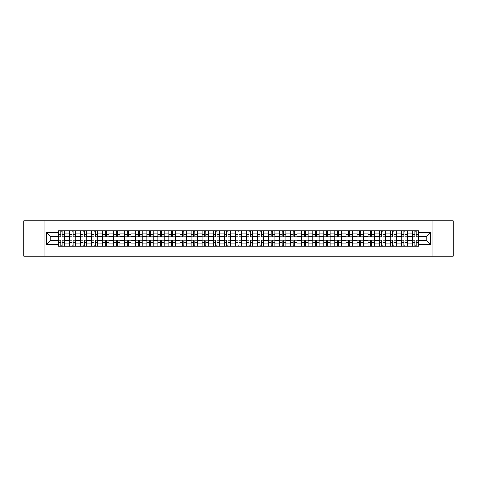 <?xml version="1.0" encoding="UTF-8"?>
<svg xmlns="http://www.w3.org/2000/svg" width="477" height="477" viewBox="0 0 477 477"><rect width="100%" height="100%" fill="white"/><g stroke="black" fill="none" stroke-linecap="round" stroke-linejoin="round"><path stroke-width="0.72" d="M432.019 256.227L453.15 256.227L453.15 220.773L23.85 220.773L23.85 256.227L432.019 256.227L432.019 220.773M69.374 246.12L69.374 233.038L64.693 233.038L64.693 246.12M64.693 233.038L64.693 230.88M69.374 233.038L69.374 230.88M75.76 230.88L75.76 246.12M80.44 246.12L80.44 230.88M86.82 230.88L86.82 246.12M91.501 246.12L91.501 230.88M97.88 230.88L97.88 246.12M102.561 246.12L102.561 230.88M108.947 230.88L108.947 246.12M113.621 246.12L113.621 230.88M120.007 230.88L120.007 246.12M124.688 246.12L124.688 230.88M131.068 230.88L131.068 246.12M135.748 246.12L135.748 230.88M142.128 230.88L142.128 246.12M146.809 246.12L146.809 230.88M153.195 230.88L153.195 246.12M157.875 246.12L157.875 230.88M164.255 230.88L164.255 246.12M168.936 246.12L168.936 230.88M175.315 230.88L175.315 246.12M179.996 246.12L179.996 230.88M186.382 230.88L186.382 246.12M191.062 246.12L191.062 230.88M197.442 230.88L197.442 246.12M202.123 246.12L202.123 230.88M208.503 230.88L208.503 246.12M213.183 246.12L213.183 230.88M219.569 230.88L219.569 246.12M224.25 246.12L224.25 230.88M230.629 230.88L230.629 246.12M235.31 246.12L235.31 230.88M241.69 230.88L241.69 246.12M246.37 246.12L246.37 230.88M252.75 230.88L252.75 246.12M257.431 246.12L257.431 230.88M263.817 230.88L263.817 246.12M268.497 246.12L268.497 230.88M274.877 230.88L274.877 246.12M279.558 246.12L279.558 230.88M285.938 230.88L285.938 246.12M290.618 246.12L290.618 230.88M297.004 230.88L297.004 246.12M301.685 246.12L301.685 230.88M308.064 230.88L308.064 246.12M312.745 246.12L312.745 230.88M319.125 230.88L319.125 246.12M323.805 246.12L323.805 230.88M330.191 230.88L330.191 246.12M334.872 246.12L334.872 230.88M341.252 230.88L341.252 246.12M345.932 246.12L345.932 230.88M352.312 230.88L352.312 246.12M356.993 246.12L356.993 230.88M363.379 230.88L363.379 246.12M368.053 246.12L368.053 230.88M374.439 230.88L374.439 246.12M379.12 246.12L379.12 230.88M385.499 230.88L385.499 246.12M390.18 246.12L390.18 230.88M396.56 230.88L396.56 246.12M401.24 246.12L401.24 230.88M407.626 230.88L407.626 246.12M412.307 246.12L412.307 230.88M412.307 240.7L407.626 240.7M401.24 240.7L396.56 240.7M390.18 240.7L385.499 240.7M379.12 240.7L374.439 240.7M368.053 240.7L363.379 240.7M356.993 240.7L352.312 240.7M345.932 240.7L341.252 240.7M334.872 240.7L330.191 240.7M323.805 240.7L319.125 240.7M312.745 240.7L308.064 240.7M301.685 240.7L297.004 240.7M290.618 240.7L285.938 240.7M279.558 240.7L274.877 240.7M268.497 240.7L263.817 240.7M257.431 240.7L252.75 240.7M246.37 240.7L241.69 240.7M235.31 240.7L230.629 240.7M224.25 240.7L219.569 240.7M213.183 240.7L208.503 240.7M202.123 240.7L197.442 240.7M191.062 240.7L186.382 240.7M179.996 240.7L175.315 240.7M168.936 240.7L164.255 240.7M157.875 240.7L153.195 240.7M146.809 240.7L142.128 240.7M135.748 240.7L131.068 240.7M124.688 240.7L120.007 240.7M113.621 240.7L108.947 240.7M102.561 240.7L97.88 240.7M91.501 240.7L86.82 240.7M80.44 240.7L75.76 240.7M69.374 240.7L64.693 240.7M412.307 236.3L407.626 236.3M401.24 236.3L396.56 236.3M390.18 236.3L385.499 236.3M379.12 236.3L374.439 236.3M368.053 236.3L363.379 236.3M356.993 236.3L352.312 236.3M345.932 236.3L341.252 236.3M334.872 236.3L330.191 236.3M323.805 236.3L319.125 236.3M312.745 236.3L308.064 236.3M301.685 236.3L297.004 236.3M290.618 236.3L285.938 236.3M279.558 236.3L274.877 236.3M268.497 236.3L263.817 236.3M257.431 236.3L252.75 236.3M246.37 236.3L241.69 236.3M235.31 236.3L230.629 236.3M224.25 236.3L219.569 236.3M213.183 236.3L208.503 236.3M202.123 236.3L197.442 236.3M191.062 236.3L186.382 236.3M179.996 236.3L175.315 236.3M168.936 236.3L164.255 236.3M157.875 236.3L153.195 236.3M146.809 236.3L142.128 236.3M135.748 236.3L131.068 236.3M124.688 236.3L120.007 236.3M113.621 236.3L108.947 236.3M102.561 236.3L97.88 236.3M91.501 236.3L86.82 236.3M80.44 236.3L75.76 236.3M69.374 236.3L64.693 236.3M50.157 240.7L58.313 240.7L58.313 236.3L50.157 236.3L50.157 240.7L46.4 244.457L46.4 232.543L58.313 232.543L58.313 236.3M418.687 236.3L418.687 240.7L426.843 240.7L426.843 236.3L418.687 236.3L418.687 230.88L58.313 230.88L58.313 232.543M418.687 232.543L430.6 232.543L430.6 244.457L418.687 244.457L418.687 240.7M58.313 240.7L58.313 246.12L418.687 246.12L418.687 244.457M58.313 244.457L46.4 244.457M44.981 256.227L44.981 220.773M62.105 245.059L60.901 245.059M60.901 231.941L62.105 231.941M73.172 245.059L71.961 245.059M71.961 231.941L73.172 231.941M84.232 245.059L83.028 245.059M83.028 231.941L84.232 231.941M95.293 245.059L94.088 245.059M94.088 231.941L95.293 231.941M106.353 245.059L105.149 245.059M105.149 231.941L106.353 231.941M117.42 245.059L116.215 245.059M116.215 231.941L117.42 231.941M128.48 245.059L127.276 245.059M127.276 231.941L128.48 231.941M139.54 245.059L138.336 245.059M138.336 231.941L139.54 231.941M150.607 245.059L149.396 245.059M149.396 231.941L150.607 231.941M161.667 245.059L160.463 245.059M160.463 231.941L161.667 231.941M172.728 245.059L171.523 245.059M171.523 231.941L172.728 231.941M183.794 245.059L182.584 245.059M182.584 231.941L183.794 231.941M194.855 245.059L193.65 245.059M193.65 231.941L194.855 231.941M205.915 245.059L204.711 245.059M204.711 231.941L205.915 231.941M216.975 245.059L215.771 245.059M215.771 231.941L216.975 231.941M228.042 245.059L226.837 245.059M226.837 231.941L228.042 231.941M239.102 245.059L237.898 245.059M237.898 231.941L239.102 231.941M250.163 245.059L248.958 245.059M248.958 231.941L250.163 231.941M261.229 245.059L260.025 245.059M260.025 231.941L261.229 231.941M272.289 245.059L271.085 245.059M271.085 231.941L272.289 231.941M283.35 245.059L282.145 245.059M282.145 231.941L283.35 231.941M294.416 245.059L293.206 245.059M293.206 231.941L294.416 231.941M305.477 245.059L304.272 245.059M304.272 231.941L305.477 231.941M316.537 245.059L315.333 245.059M315.333 231.941L316.537 231.941M327.604 245.059L326.393 245.059M326.393 231.941L327.604 231.941M338.664 245.059L337.46 245.059M337.46 231.941L338.664 231.941M349.724 245.059L348.52 245.059M348.52 231.941L349.724 231.941M360.785 245.059L359.58 245.059M359.58 231.941L360.785 231.941M371.851 245.059L370.647 245.059M370.647 231.941L371.851 231.941M382.912 245.059L381.707 245.059M381.707 231.941L382.912 231.941M393.972 245.059L392.768 245.059M392.768 231.941L393.972 231.941M405.039 245.059L403.828 245.059M403.828 231.941L405.039 231.941M416.099 245.059L414.895 245.059M414.895 231.941L416.099 231.941M46.4 232.543L50.157 236.3M426.843 240.7L430.6 244.457M426.843 236.3L430.6 232.543M62.105 236.974L62.105 230.946L64.657 230.946L64.657 236.974L62.105 236.974M60.901 231.87L62.105 231.87M60.901 230.946L58.349 230.946L58.349 236.974L60.901 236.974L60.901 230.946L62.105 230.946M60.901 240.026L60.901 246.054L58.349 246.054L58.349 240.026L60.901 240.026M62.105 245.13L60.901 245.13M62.105 246.054L64.657 246.054L64.657 240.026L62.105 240.026L62.105 246.054L60.901 246.054M73.172 236.974L73.172 230.946L75.724 230.946L75.724 236.974L73.172 236.974M71.961 231.87L73.172 231.87M71.961 230.946L69.409 230.946L69.409 236.974L71.961 236.974L71.961 230.946L73.172 230.946M84.232 236.974L84.232 230.946L86.784 230.946L86.784 236.974L84.232 236.974M83.028 231.87L84.232 231.87M83.028 230.946L80.476 230.946L80.476 236.974L83.028 236.974L83.028 230.946L84.232 230.946M71.961 240.026L71.961 246.054L69.409 246.054L69.409 240.026L71.961 240.026M73.172 245.13L71.961 245.13M73.172 246.054L75.724 246.054L75.724 240.026L73.172 240.026L73.172 246.054L71.961 246.054M83.028 240.026L83.028 246.054L80.476 246.054L80.476 240.026L83.028 240.026M84.232 245.13L83.028 245.13M84.232 246.054L86.784 246.054L86.784 240.026L84.232 240.026L84.232 246.054L83.028 246.054M95.293 236.974L95.293 230.946L97.845 230.946L97.845 236.974L95.293 236.974M94.088 231.87L95.293 231.87M94.088 230.946L91.536 230.946L91.536 236.974L94.088 236.974L94.088 230.946L95.293 230.946M106.353 236.974L106.353 230.946L108.911 230.946L108.911 236.974L106.353 236.974M105.149 231.87L106.353 231.87M105.149 230.946L102.597 230.946L102.597 236.974L105.149 236.974L105.149 230.946L106.353 230.946M117.42 236.974L117.42 230.946L119.971 230.946L119.971 236.974L117.42 236.974M116.215 231.87L117.42 231.87M116.215 230.946L113.657 230.946L113.657 236.974L116.215 236.974L116.215 230.946L117.42 230.946M94.088 240.026L94.088 246.054L91.536 246.054L91.536 240.026L94.088 240.026M95.293 245.13L94.088 245.13M95.293 246.054L97.845 246.054L97.845 240.026L95.293 240.026L95.293 246.054L94.088 246.054M105.149 240.026L105.149 246.054L102.597 246.054L102.597 240.026L105.149 240.026M106.353 245.13L105.149 245.13M106.353 246.054L108.911 246.054L108.911 240.026L106.353 240.026L106.353 246.054L105.149 246.054M116.215 240.026L116.215 246.054L113.657 246.054L113.657 240.026L116.215 240.026M117.42 245.13L116.215 245.13M117.42 246.054L119.971 246.054L119.971 240.026L117.42 240.026L117.42 246.054L116.215 246.054M128.48 236.974L128.48 230.946L131.032 230.946L131.032 236.974L128.48 236.974M127.276 231.87L128.48 231.87M127.276 230.946L124.724 230.946L124.724 236.974L127.276 236.974L127.276 230.946L128.48 230.946M127.276 240.026L127.276 246.054L124.724 246.054L124.724 240.026L127.276 240.026M128.48 245.13L127.276 245.13M128.48 246.054L131.032 246.054L131.032 240.026L128.48 240.026L128.48 246.054L127.276 246.054M139.54 236.974L139.54 230.946L142.098 230.946L142.098 236.974L139.54 236.974M138.336 231.87L139.54 231.87M138.336 230.946L135.784 230.946L135.784 236.974L138.336 236.974L138.336 230.946L139.54 230.946M138.336 240.026L138.336 246.054L135.784 246.054L135.784 240.026L138.336 240.026M139.54 245.13L138.336 245.13M139.54 246.054L142.098 246.054L142.098 240.026L139.54 240.026L139.54 246.054L138.336 246.054M150.607 236.974L150.607 230.946L153.159 230.946L153.159 236.974L150.607 236.974M149.396 231.87L150.607 231.87M149.396 230.946L146.844 230.946L146.844 236.974L149.396 236.974L149.396 230.946L150.607 230.946M149.396 240.026L149.396 246.054L146.844 246.054L146.844 240.026L149.396 240.026M150.607 245.13L149.396 245.13M150.607 246.054L153.159 246.054L153.159 240.026L150.607 240.026L150.607 246.054L149.396 246.054M161.667 236.974L161.667 230.946L164.219 230.946L164.219 236.974L161.667 236.974M160.463 231.87L161.667 231.87M160.463 230.946L157.911 230.946L157.911 236.974L160.463 236.974L160.463 230.946L161.667 230.946M160.463 240.026L160.463 246.054L157.911 246.054L157.911 240.026L160.463 240.026M161.667 245.13L160.463 245.13M161.667 246.054L164.219 246.054L164.219 240.026L161.667 240.026L161.667 246.054L160.463 246.054M172.728 236.974L172.728 230.946L175.28 230.946L175.28 236.974L172.728 236.974M171.523 231.87L172.728 231.87M171.523 230.946L168.971 230.946L168.971 236.974L171.523 236.974L171.523 230.946L172.728 230.946M183.794 236.974L183.794 230.946L186.346 230.946L186.346 236.974L183.794 236.974M182.584 231.87L183.794 231.87M182.584 230.946L180.032 230.946L180.032 236.974L182.584 236.974L182.584 230.946L183.794 230.946M194.855 236.974L194.855 230.946L197.406 230.946L197.406 236.974L194.855 236.974M193.65 231.87L194.855 231.87M193.65 230.946L191.098 230.946L191.098 236.974L193.65 236.974L193.65 230.946L194.855 230.946M205.915 236.974L205.915 230.946L208.467 230.946L208.467 236.974L205.915 236.974M204.711 231.87L205.915 231.87M204.711 230.946L202.159 230.946L202.159 236.974L204.711 236.974L204.711 230.946L205.915 230.946M216.975 236.974L216.975 230.946L219.533 230.946L219.533 236.974L216.975 236.974M215.771 231.87L216.975 231.87M215.771 230.946L213.219 230.946L213.219 236.974L215.771 236.974L215.771 230.946L216.975 230.946M228.042 236.974L228.042 230.946L230.594 230.946L230.594 236.974L228.042 236.974M226.837 231.87L228.042 231.87M226.837 230.946L224.279 230.946L224.279 236.974L226.837 236.974L226.837 230.946L228.042 230.946M171.523 240.026L171.523 246.054L168.971 246.054L168.971 240.026L171.523 240.026M172.728 245.13L171.523 245.13M172.728 246.054L175.28 246.054L175.28 240.026L172.728 240.026L172.728 246.054L171.523 246.054M182.584 240.026L182.584 246.054L180.032 246.054L180.032 240.026L182.584 240.026M183.794 245.13L182.584 245.13M183.794 246.054L186.346 246.054L186.346 240.026L183.794 240.026L183.794 246.054L182.584 246.054M193.65 240.026L193.65 246.054L191.098 246.054L191.098 240.026L193.65 240.026M194.855 245.13L193.65 245.13M194.855 246.054L197.406 246.054L197.406 240.026L194.855 240.026L194.855 246.054L193.65 246.054M204.711 240.026L204.711 246.054L202.159 246.054L202.159 240.026L204.711 240.026M205.915 245.13L204.711 245.13M205.915 246.054L208.467 246.054L208.467 240.026L205.915 240.026L205.915 246.054L204.711 246.054M215.771 240.026L215.771 246.054L213.219 246.054L213.219 240.026L215.771 240.026M216.975 245.13L215.771 245.13M216.975 246.054L219.533 246.054L219.533 240.026L216.975 240.026L216.975 246.054L215.771 246.054M226.837 240.026L226.837 246.054L224.279 246.054L224.279 240.026L226.837 240.026M228.042 245.13L226.837 245.13M228.042 246.054L230.594 246.054L230.594 240.026L228.042 240.026L228.042 246.054L226.837 246.054M239.102 236.974L239.102 230.946L241.654 230.946L241.654 236.974L239.102 236.974M237.898 231.87L239.102 231.87M237.898 230.946L235.346 230.946L235.346 236.974L237.898 236.974L237.898 230.946L239.102 230.946M237.898 240.026L237.898 246.054L235.346 246.054L235.346 240.026L237.898 240.026M239.102 245.13L237.898 245.13M239.102 246.054L241.654 246.054L241.654 240.026L239.102 240.026L239.102 246.054L237.898 246.054M250.163 236.974L250.163 230.946L252.721 230.946L252.721 236.974L250.163 236.974M248.958 231.87L250.163 231.87M248.958 230.946L246.406 230.946L246.406 236.974L248.958 236.974L248.958 230.946L250.163 230.946M248.958 240.026L248.958 246.054L246.406 246.054L246.406 240.026L248.958 240.026M250.163 245.13L248.958 245.13M250.163 246.054L252.721 246.054L252.721 240.026L250.163 240.026L250.163 246.054L248.958 246.054M261.229 236.974L261.229 230.946L263.781 230.946L263.781 236.974L261.229 236.974M260.025 231.87L261.229 231.87M260.025 230.946L257.467 230.946L257.467 236.974L260.025 236.974L260.025 230.946L261.229 230.946M260.025 240.026L260.025 246.054L257.467 246.054L257.467 240.026L260.025 240.026M261.229 245.13L260.025 245.13M261.229 246.054L263.781 246.054L263.781 240.026L261.229 240.026L261.229 246.054L260.025 246.054M272.289 236.974L272.289 230.946L274.841 230.946L274.841 236.974L272.289 236.974M271.085 231.87L272.289 231.87M271.085 230.946L268.533 230.946L268.533 236.974L271.085 236.974L271.085 230.946L272.289 230.946M271.085 240.026L271.085 246.054L268.533 246.054L268.533 240.026L271.085 240.026M272.289 245.13L271.085 245.13M272.289 246.054L274.841 246.054L274.841 240.026L272.289 240.026L272.289 246.054L271.085 246.054M283.35 236.974L283.35 230.946L285.902 230.946L285.902 236.974L283.35 236.974M282.145 231.87L283.35 231.87M282.145 230.946L279.594 230.946L279.594 236.974L282.145 236.974L282.145 230.946L283.35 230.946M282.145 240.026L282.145 246.054L279.594 246.054L279.594 240.026L282.145 240.026M283.35 245.13L282.145 245.13M283.35 246.054L285.902 246.054L285.902 240.026L283.35 240.026L283.35 246.054L282.145 246.054M294.416 236.974L294.416 230.946L296.968 230.946L296.968 236.974L294.416 236.974M293.206 231.87L294.416 231.87M293.206 230.946L290.654 230.946L290.654 236.974L293.206 236.974L293.206 230.946L294.416 230.946M293.206 240.026L293.206 246.054L290.654 246.054L290.654 240.026L293.206 240.026M294.416 245.13L293.206 245.13M294.416 246.054L296.968 246.054L296.968 240.026L294.416 240.026L294.416 246.054L293.206 246.054M305.477 236.974L305.477 230.946L308.029 230.946L308.029 236.974L305.477 236.974M304.272 231.87L305.477 231.87M304.272 230.946L301.72 230.946L301.72 236.974L304.272 236.974L304.272 230.946L305.477 230.946M304.272 240.026L304.272 246.054L301.72 246.054L301.72 240.026L304.272 240.026M305.477 245.13L304.272 245.13M305.477 246.054L308.029 246.054L308.029 240.026L305.477 240.026L305.477 246.054L304.272 246.054M316.537 236.974L316.537 230.946L319.089 230.946L319.089 236.974L316.537 236.974M315.333 231.87L316.537 231.87M315.333 230.946L312.781 230.946L312.781 236.974L315.333 236.974L315.333 230.946L316.537 230.946M315.333 240.026L315.333 246.054L312.781 246.054L312.781 240.026L315.333 240.026M316.537 245.13L315.333 245.13M316.537 246.054L319.089 246.054L319.089 240.026L316.537 240.026L316.537 246.054L315.333 246.054M327.604 236.974L327.604 230.946L330.156 230.946L330.156 236.974L327.604 236.974M326.393 231.87L327.604 231.87M326.393 230.946L323.841 230.946L323.841 236.974L326.393 236.974L326.393 230.946L327.604 230.946M326.393 240.026L326.393 246.054L323.841 246.054L323.841 240.026L326.393 240.026M327.604 245.13L326.393 245.13M327.604 246.054L330.156 246.054L330.156 240.026L327.604 240.026L327.604 246.054L326.393 246.054M338.664 236.974L338.664 230.946L341.216 230.946L341.216 236.974L338.664 236.974M337.46 231.87L338.664 231.87M337.46 230.946L334.902 230.946L334.902 236.974L337.46 236.974L337.46 230.946L338.664 230.946M337.46 240.026L337.46 246.054L334.902 246.054L334.902 240.026L337.46 240.026M338.664 245.13L337.46 245.13M338.664 246.054L341.216 246.054L341.216 240.026L338.664 240.026L338.664 246.054L337.46 246.054M349.724 236.974L349.724 230.946L352.276 230.946L352.276 236.974L349.724 236.974M348.52 231.87L349.724 231.87M348.52 230.946L345.968 230.946L345.968 236.974L348.52 236.974L348.52 230.946L349.724 230.946M348.52 240.026L348.52 246.054L345.968 246.054L345.968 240.026L348.52 240.026M349.724 245.13L348.52 245.13M349.724 246.054L352.276 246.054L352.276 240.026L349.724 240.026L349.724 246.054L348.52 246.054M360.785 236.974L360.785 230.946L363.343 230.946L363.343 236.974L360.785 236.974M359.58 231.87L360.785 231.87M359.58 230.946L357.029 230.946L357.029 236.974L359.58 236.974L359.58 230.946L360.785 230.946M359.58 240.026L359.58 246.054L357.029 246.054L357.029 240.026L359.58 240.026M360.785 245.13L359.58 245.13M360.785 246.054L363.343 246.054L363.343 240.026L360.785 240.026L360.785 246.054L359.58 246.054M371.851 236.974L371.851 230.946L374.403 230.946L374.403 236.974L371.851 236.974M370.647 231.87L371.851 231.87M370.647 230.946L368.089 230.946L368.089 236.974L370.647 236.974L370.647 230.946L371.851 230.946M370.647 240.026L370.647 246.054L368.089 246.054L368.089 240.026L370.647 240.026M371.851 245.13L370.647 245.13M371.851 246.054L374.403 246.054L374.403 240.026L371.851 240.026L371.851 246.054L370.647 246.054M382.912 236.974L382.912 230.946L385.464 230.946L385.464 236.974L382.912 236.974M381.707 231.87L382.912 231.87M381.707 230.946L379.155 230.946L379.155 236.974L381.707 236.974L381.707 230.946L382.912 230.946M381.707 240.026L381.707 246.054L379.155 246.054L379.155 240.026L381.707 240.026M382.912 245.13L381.707 245.13M382.912 246.054L385.464 246.054L385.464 240.026L382.912 240.026L382.912 246.054L381.707 246.054M393.972 236.974L393.972 230.946L396.524 230.946L396.524 236.974L393.972 236.974M392.768 231.87L393.972 231.87M392.768 230.946L390.216 230.946L390.216 236.974L392.768 236.974L392.768 230.946L393.972 230.946M392.768 240.026L392.768 246.054L390.216 246.054L390.216 240.026L392.768 240.026M393.972 245.13L392.768 245.13M393.972 246.054L396.524 246.054L396.524 240.026L393.972 240.026L393.972 246.054L392.768 246.054M405.039 236.974L405.039 230.946L407.591 230.946L407.591 236.974L405.039 236.974M403.828 231.87L405.039 231.87M403.828 230.946L401.276 230.946L401.276 236.974L403.828 236.974L403.828 230.946L405.039 230.946M403.828 240.026L403.828 246.054L401.276 246.054L401.276 240.026L403.828 240.026M405.039 245.13L403.828 245.13M405.039 246.054L407.591 246.054L407.591 240.026L405.039 240.026L405.039 246.054L403.828 246.054M416.099 236.974L416.099 230.946L418.651 230.946L418.651 236.974L416.099 236.974M414.895 231.87L416.099 231.87M414.895 230.946L412.343 230.946L412.343 236.974L414.895 236.974L414.895 230.946L416.099 230.946M414.895 240.026L414.895 246.054L412.343 246.054L412.343 240.026L414.895 240.026M416.099 245.13L414.895 245.13M416.099 246.054L418.651 246.054L418.651 240.026L416.099 240.026L416.099 246.054L414.895 246.054M401.24 233.038L396.56 233.038M390.18 233.038L385.499 233.038M379.12 233.038L374.439 233.038M368.053 233.038L363.379 233.038M356.993 233.038L352.312 233.038M345.932 233.038L341.252 233.038M334.872 233.038L330.191 233.038M323.805 233.038L319.125 233.038M312.745 233.038L308.064 233.038M301.685 233.038L297.004 233.038M290.618 233.038L285.938 233.038M279.558 233.038L274.877 233.038M268.497 233.038L263.817 233.038M257.431 233.038L252.75 233.038M246.37 233.038L241.69 233.038M235.31 233.038L230.629 233.038M224.25 233.038L219.569 233.038M213.183 233.038L208.503 233.038M202.123 233.038L197.442 233.038M191.062 233.038L186.382 233.038M179.996 233.038L175.315 233.038M168.936 233.038L164.255 233.038M157.875 233.038L153.195 233.038M146.809 233.038L142.128 233.038M135.748 233.038L131.068 233.038M124.688 233.038L120.007 233.038M113.621 233.038L108.947 233.038M102.561 233.038L97.88 233.038M91.501 233.038L86.82 233.038M80.44 233.038L75.76 233.038M412.307 233.038L407.626 233.038M401.24 243.962L396.56 243.962M390.18 243.962L385.499 243.962M379.12 243.962L374.439 243.962M368.053 243.962L363.379 243.962M356.993 243.962L352.312 243.962M345.932 243.962L341.252 243.962M334.872 243.962L330.191 243.962M323.805 243.962L319.125 243.962M312.745 243.962L308.064 243.962M301.685 243.962L297.004 243.962M290.618 243.962L285.938 243.962M279.558 243.962L274.877 243.962M268.497 243.962L263.817 243.962M257.431 243.962L252.75 243.962M246.37 243.962L241.69 243.962M235.31 243.962L230.629 243.962M224.25 243.962L219.569 243.962M213.183 243.962L208.503 243.962M202.123 243.962L197.442 243.962M191.062 243.962L186.382 243.962M179.996 243.962L175.315 243.962M168.936 243.962L164.255 243.962M157.875 243.962L153.195 243.962M146.809 243.962L142.128 243.962M135.748 243.962L131.068 243.962M124.688 243.962L120.007 243.962M113.621 243.962L108.947 243.962M102.561 243.962L97.88 243.962M91.501 243.962L86.82 243.962M80.44 243.962L75.76 243.962M69.374 243.962L64.693 243.962M412.307 243.962L407.626 243.962M62.105 236.825L64.657 236.825M62.105 234.434L64.657 234.434M58.349 236.825L60.901 236.825M58.349 234.434L60.901 234.434M60.901 240.175L58.349 240.175M60.901 242.566L58.349 242.566M64.657 240.175L62.105 240.175M64.657 242.566L62.105 242.566M73.172 236.825L75.724 236.825M73.172 234.434L75.724 234.434M69.409 236.825L71.961 236.825M69.409 234.434L71.961 234.434M84.232 236.825L86.784 236.825M84.232 234.434L86.784 234.434M80.476 236.825L83.028 236.825M80.476 234.434L83.028 234.434M71.961 240.175L69.409 240.175M71.961 242.566L69.409 242.566M75.724 240.175L73.172 240.175M75.724 242.566L73.172 242.566M83.028 240.175L80.476 240.175M83.028 242.566L80.476 242.566M86.784 240.175L84.232 240.175M86.784 242.566L84.232 242.566M95.293 236.825L97.845 236.825M95.293 234.434L97.845 234.434M91.536 236.825L94.088 236.825M91.536 234.434L94.088 234.434M106.353 236.825L108.911 236.825M106.353 234.434L108.911 234.434M102.597 236.825L105.149 236.825M102.597 234.434L105.149 234.434M117.42 236.825L119.971 236.825M117.42 234.434L119.971 234.434M113.657 236.825L116.215 236.825M113.657 234.434L116.215 234.434M94.088 240.175L91.536 240.175M94.088 242.566L91.536 242.566M97.845 240.175L95.293 240.175M97.845 242.566L95.293 242.566M105.149 240.175L102.597 240.175M105.149 242.566L102.597 242.566M108.911 240.175L106.353 240.175M108.911 242.566L106.353 242.566M116.215 240.175L113.657 240.175M116.215 242.566L113.657 242.566M119.971 240.175L117.42 240.175M119.971 242.566L117.42 242.566M128.48 236.825L131.032 236.825M128.48 234.434L131.032 234.434M124.724 236.825L127.276 236.825M124.724 234.434L127.276 234.434M127.276 240.175L124.724 240.175M127.276 242.566L124.724 242.566M131.032 240.175L128.48 240.175M131.032 242.566L128.48 242.566M139.54 236.825L142.098 236.825M139.54 234.434L142.098 234.434M135.784 236.825L138.336 236.825M135.784 234.434L138.336 234.434M138.336 240.175L135.784 240.175M138.336 242.566L135.784 242.566M142.098 240.175L139.54 240.175M142.098 242.566L139.54 242.566M150.607 236.825L153.159 236.825M150.607 234.434L153.159 234.434M146.844 236.825L149.396 236.825M146.844 234.434L149.396 234.434M149.396 240.175L146.844 240.175M149.396 242.566L146.844 242.566M153.159 240.175L150.607 240.175M153.159 242.566L150.607 242.566M161.667 236.825L164.219 236.825M161.667 234.434L164.219 234.434M157.911 236.825L160.463 236.825M157.911 234.434L160.463 234.434M160.463 240.175L157.911 240.175M160.463 242.566L157.911 242.566M164.219 240.175L161.667 240.175M164.219 242.566L161.667 242.566M172.728 236.825L175.28 236.825M172.728 234.434L175.28 234.434M168.971 236.825L171.523 236.825M168.971 234.434L171.523 234.434M183.794 236.825L186.346 236.825M183.794 234.434L186.346 234.434M180.032 236.825L182.584 236.825M180.032 234.434L182.584 234.434M194.855 236.825L197.406 236.825M194.855 234.434L197.406 234.434M191.098 236.825L193.65 236.825M191.098 234.434L193.65 234.434M205.915 236.825L208.467 236.825M205.915 234.434L208.467 234.434M202.159 236.825L204.711 236.825M202.159 234.434L204.711 234.434M216.975 236.825L219.533 236.825M216.975 234.434L219.533 234.434M213.219 236.825L215.771 236.825M213.219 234.434L215.771 234.434M228.042 236.825L230.594 236.825M228.042 234.434L230.594 234.434M224.279 236.825L226.837 236.825M224.279 234.434L226.837 234.434M171.523 240.175L168.971 240.175M171.523 242.566L168.971 242.566M175.28 240.175L172.728 240.175M175.28 242.566L172.728 242.566M182.584 240.175L180.032 240.175M182.584 242.566L180.032 242.566M186.346 240.175L183.794 240.175M186.346 242.566L183.794 242.566M193.65 240.175L191.098 240.175M193.65 242.566L191.098 242.566M197.406 240.175L194.855 240.175M197.406 242.566L194.855 242.566M204.711 240.175L202.159 240.175M204.711 242.566L202.159 242.566M208.467 240.175L205.915 240.175M208.467 242.566L205.915 242.566M215.771 240.175L213.219 240.175M215.771 242.566L213.219 242.566M219.533 240.175L216.975 240.175M219.533 242.566L216.975 242.566M226.837 240.175L224.279 240.175M226.837 242.566L224.279 242.566M230.594 240.175L228.042 240.175M230.594 242.566L228.042 242.566M239.102 236.825L241.654 236.825M239.102 234.434L241.654 234.434M235.346 236.825L237.898 236.825M235.346 234.434L237.898 234.434M237.898 240.175L235.346 240.175M237.898 242.566L235.346 242.566M241.654 240.175L239.102 240.175M241.654 242.566L239.102 242.566M250.163 236.825L252.721 236.825M250.163 234.434L252.721 234.434M246.406 236.825L248.958 236.825M246.406 234.434L248.958 234.434M248.958 240.175L246.406 240.175M248.958 242.566L246.406 242.566M252.721 240.175L250.163 240.175M252.721 242.566L250.163 242.566M261.229 236.825L263.781 236.825M261.229 234.434L263.781 234.434M257.467 236.825L260.025 236.825M257.467 234.434L260.025 234.434M260.025 240.175L257.467 240.175M260.025 242.566L257.467 242.566M263.781 240.175L261.229 240.175M263.781 242.566L261.229 242.566M272.289 236.825L274.841 236.825M272.289 234.434L274.841 234.434M268.533 236.825L271.085 236.825M268.533 234.434L271.085 234.434M271.085 240.175L268.533 240.175M271.085 242.566L268.533 242.566M274.841 240.175L272.289 240.175M274.841 242.566L272.289 242.566M283.35 236.825L285.902 236.825M283.35 234.434L285.902 234.434M279.594 236.825L282.145 236.825M279.594 234.434L282.145 234.434M282.145 240.175L279.594 240.175M282.145 242.566L279.594 242.566M285.902 240.175L283.35 240.175M285.902 242.566L283.35 242.566M294.416 236.825L296.968 236.825M294.416 234.434L296.968 234.434M290.654 236.825L293.206 236.825M290.654 234.434L293.206 234.434M293.206 240.175L290.654 240.175M293.206 242.566L290.654 242.566M296.968 240.175L294.416 240.175M296.968 242.566L294.416 242.566M305.477 236.825L308.029 236.825M305.477 234.434L308.029 234.434M301.72 236.825L304.272 236.825M301.72 234.434L304.272 234.434M304.272 240.175L301.72 240.175M304.272 242.566L301.72 242.566M308.029 240.175L305.477 240.175M308.029 242.566L305.477 242.566M316.537 236.825L319.089 236.825M316.537 234.434L319.089 234.434M312.781 236.825L315.333 236.825M312.781 234.434L315.333 234.434M315.333 240.175L312.781 240.175M315.333 242.566L312.781 242.566M319.089 240.175L316.537 240.175M319.089 242.566L316.537 242.566M327.604 236.825L330.156 236.825M327.604 234.434L330.156 234.434M323.841 236.825L326.393 236.825M323.841 234.434L326.393 234.434M326.393 240.175L323.841 240.175M326.393 242.566L323.841 242.566M330.156 240.175L327.604 240.175M330.156 242.566L327.604 242.566M338.664 236.825L341.216 236.825M338.664 234.434L341.216 234.434M334.902 236.825L337.46 236.825M334.902 234.434L337.46 234.434M337.46 240.175L334.902 240.175M337.46 242.566L334.902 242.566M341.216 240.175L338.664 240.175M341.216 242.566L338.664 242.566M349.724 236.825L352.276 236.825M349.724 234.434L352.276 234.434M345.968 236.825L348.52 236.825M345.968 234.434L348.52 234.434M348.52 240.175L345.968 240.175M348.52 242.566L345.968 242.566M352.276 240.175L349.724 240.175M352.276 242.566L349.724 242.566M360.785 236.825L363.343 236.825M360.785 234.434L363.343 234.434M357.029 236.825L359.58 236.825M357.029 234.434L359.58 234.434M359.58 240.175L357.029 240.175M359.58 242.566L357.029 242.566M363.343 240.175L360.785 240.175M363.343 242.566L360.785 242.566M371.851 236.825L374.403 236.825M371.851 234.434L374.403 234.434M368.089 236.825L370.647 236.825M368.089 234.434L370.647 234.434M370.647 240.175L368.089 240.175M370.647 242.566L368.089 242.566M374.403 240.175L371.851 240.175M374.403 242.566L371.851 242.566M382.912 236.825L385.464 236.825M382.912 234.434L385.464 234.434M379.155 236.825L381.707 236.825M379.155 234.434L381.707 234.434M381.707 240.175L379.155 240.175M381.707 242.566L379.155 242.566M385.464 240.175L382.912 240.175M385.464 242.566L382.912 242.566M393.972 236.825L396.524 236.825M393.972 234.434L396.524 234.434M390.216 236.825L392.768 236.825M390.216 234.434L392.768 234.434M392.768 240.175L390.216 240.175M392.768 242.566L390.216 242.566M396.524 240.175L393.972 240.175M396.524 242.566L393.972 242.566M405.039 236.825L407.591 236.825M405.039 234.434L407.591 234.434M401.276 236.825L403.828 236.825M401.276 234.434L403.828 234.434M403.828 240.175L401.276 240.175M403.828 242.566L401.276 242.566M407.591 240.175L405.039 240.175M407.591 242.566L405.039 242.566M416.099 236.825L418.651 236.825M416.099 234.434L418.651 234.434M412.343 236.825L414.895 236.825M412.343 234.434L414.895 234.434M414.895 240.175L412.343 240.175M414.895 242.566L412.343 242.566M418.651 240.175L416.099 240.175M418.651 242.566L416.099 242.566"/></g></svg>
